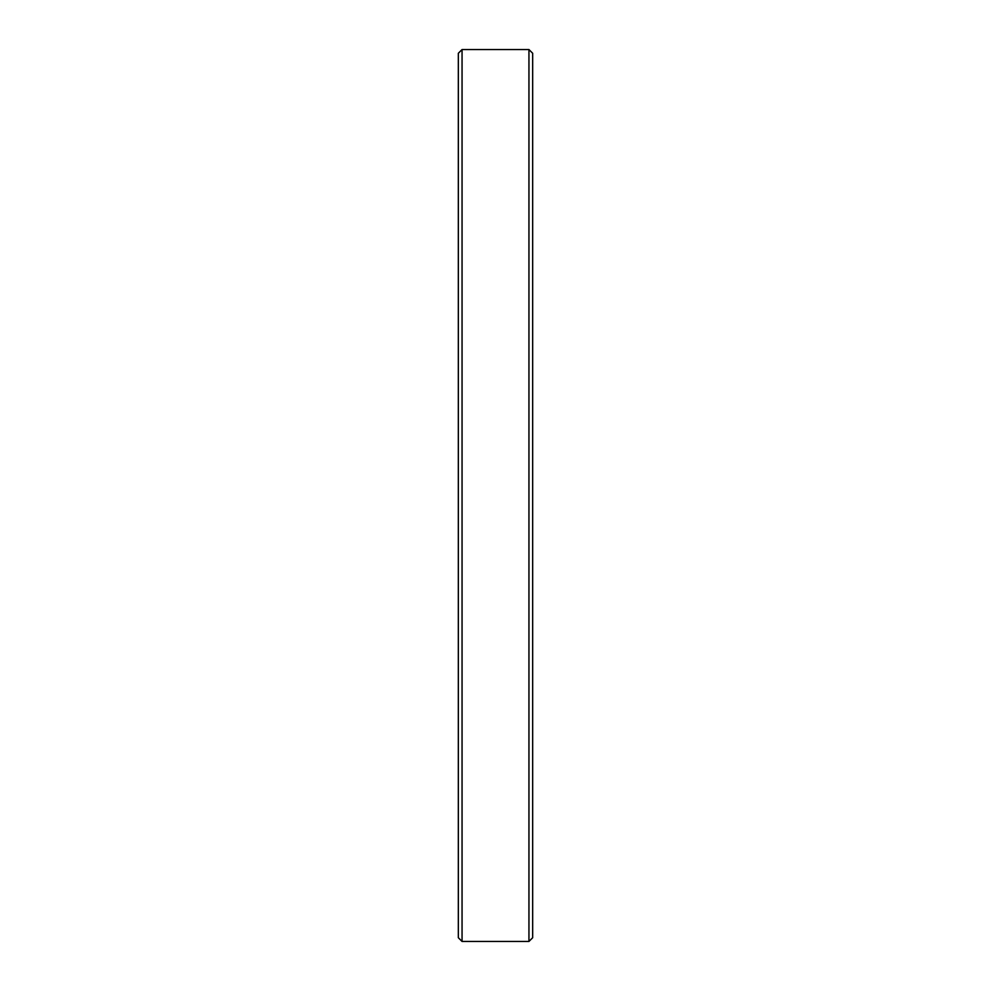 <?xml version="1.0" encoding="UTF-8"?>
<svg xmlns="http://www.w3.org/2000/svg" width="991" height="991" viewBox="0 0 991 991"><rect width="100%" height="100%" fill="white"/><g stroke="black" fill="none" stroke-linecap="round" stroke-linejoin="round"><path stroke-width="1.49" d="M528.946 495.5L528.946 49.55L462.054 49.55L462.054 941.45L528.946 941.45L528.946 495.5M462.054 941.45L458.338 937.734L458.338 53.266L462.054 49.55M528.946 49.55L532.663 53.266L532.663 937.734L528.946 941.45"/></g></svg>

